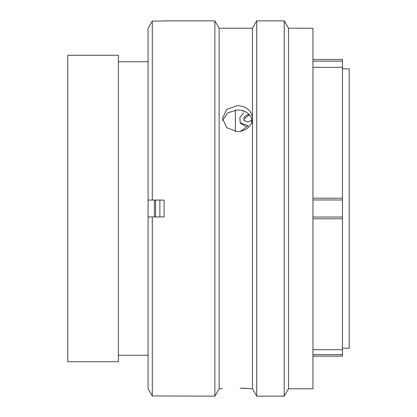 <?xml version="1.0" encoding="UTF-8"?>
<svg xmlns="http://www.w3.org/2000/svg" width="417" height="417" viewBox="0 0 417 417"><rect width="100%" height="100%" fill="white"/><g stroke="black" fill="none" stroke-linecap="round" stroke-linejoin="round"><path stroke-width="0.63" d="M312.953 59.459L342.472 59.459L342.472 61.153L312.953 61.153M118.386 361.701L118.386 55.299L67.783 55.299L67.783 361.701L118.386 361.701M147.905 61.752L118.386 61.752M147.905 355.248L118.386 355.248M154.399 216.934L154.399 200.066M148.071 55.299L148.071 361.701M235.36 131.579L235.36 109.994M342.472 348.164L349.217 348.164L349.217 68.836L342.472 68.836M312.953 198.211L342.472 198.211L342.472 349.681L312.953 349.681M342.472 198.211L342.472 61.153M342.472 349.681L342.472 356.113M342.472 218.789L312.953 218.789M249.236 114.581L247.927 114.602L244.133 116.89L243.893 120.482L247.927 121.936L251.56 120.435M249.934 115.373L248.428 115.368L244.034 118.965M248.37 125.835L240.286 122.796L239.785 117.677L243.658 112.845M240.228 131.485L248.209 125.856M245.504 111.865L241.49 110.323M245.931 126.393L240.781 123.557L240.286 122.796M159.878 216.934L159.878 200.066M155.593 216.934L155.593 200.066M237.471 105.642L226.827 109.301L222.417 118.365L226.827 127.743L237.471 131.715C245.884 131.037 250.872 127.049 252.441 119.747L252.441 116.989C250.872 109.932 245.884 106.153 237.471 105.642M222.615 120.482L227.718 112.84L237.471 109.874C244.362 110.13 249.105 112.96 251.701 118.36L251.686 123.182M288.496 28.231L288.496 388.769L312.953 388.769L312.953 28.231L288.496 28.231L284.232 20.85L284.232 396.15L288.496 388.769M222.417 388.769L219.128 388.769L219.128 28.231L252.441 28.231L256.7 20.85L256.7 396.15L284.232 396.15M256.7 20.85L284.232 20.85M252.441 119.747L252.441 388.769L256.7 396.15M252.441 28.231L252.441 116.989M252.441 388.764L240.088 388.159M219.128 28.231L214.864 20.85L214.864 396.15L219.128 388.769M164.095 21.038L152.288 21.038L152.288 200.066L164.095 200.066L164.095 216.934L152.288 216.934L152.288 395.962L214.864 396.15M164.095 20.85L214.864 20.85M152.288 216.934L148.071 216.934L148.071 388.649L152.288 395.962L148.071 388.649M148.071 28.351L152.288 21.038L148.071 28.351L148.071 200.066L152.288 200.066M241.891 388.196L246.64 388.373M312.953 354.601L342.472 354.601M312.953 217.038L342.472 217.038M342.472 199.962L312.953 199.962M342.472 67.319L312.953 67.319M312.953 356.134L342.472 356.134"/></g></svg>
